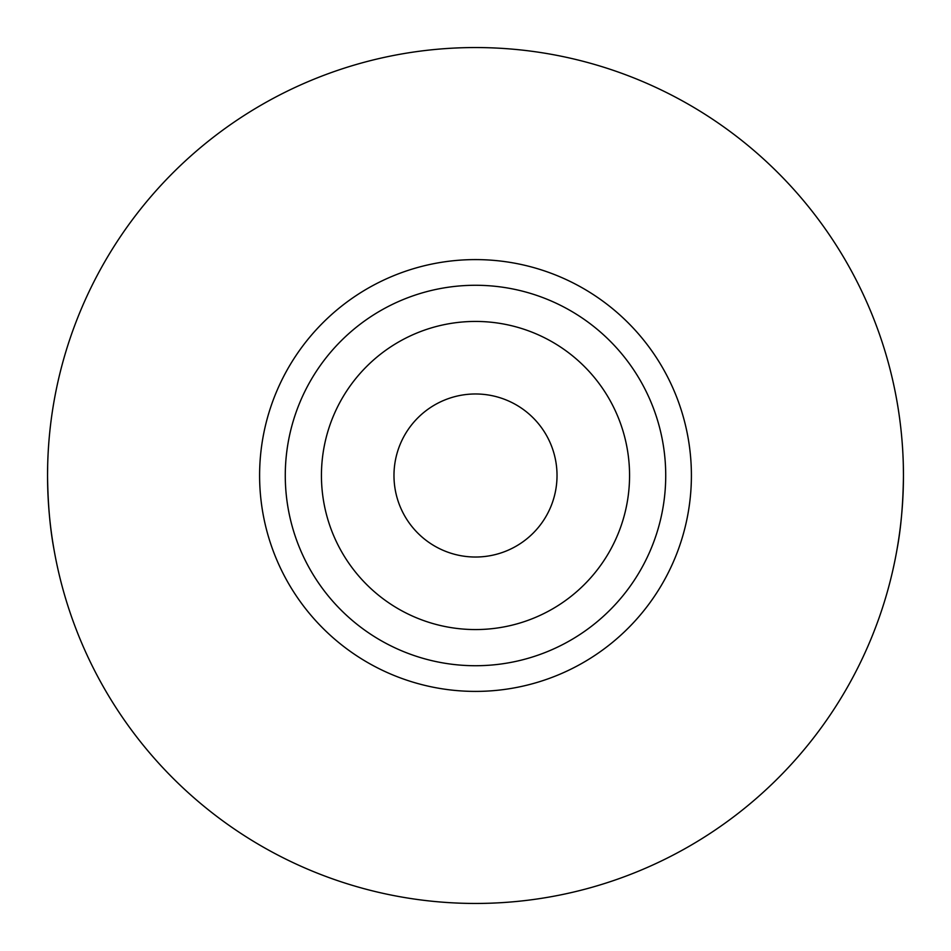 <?xml version="1.0" encoding="UTF-8"?>
<svg xmlns="http://www.w3.org/2000/svg" width="951" height="951" viewBox="0 0 951 951"><rect width="100%" height="100%" fill="white"/><g stroke="black" fill="none" stroke-linecap="round" stroke-linejoin="round"><path stroke-width="1.43" d="M903.331 465.348L903.45 475.5A427.95 427.95 0 0 1 475.5 903.45A427.95 427.95 0 0 1 47.55 475.5A427.95 427.95 0 0 1 475.5 47.55A427.95 427.95 0 0 1 903.45 475.5C903.141 503.519 901.013 528.055 897.078 549.096M393.976 475.5A81.524 81.524 0 0 0 475.5 557.024A81.524 81.524 0 0 0 557.024 475.5A81.524 81.524 0 0 0 475.5 393.976A81.524 81.524 0 0 0 393.976 475.5M285.276 475.5A190.224 190.224 0 0 1 475.5 285.276A190.224 190.224 0 0 1 665.724 475.5A190.224 190.224 0 0 1 475.5 665.724A190.224 190.224 0 0 1 285.276 475.5M321.438 475.5A154.062 154.062 0 0 1 475.5 321.438A154.062 154.062 0 0 1 629.562 475.5A154.062 154.062 0 0 1 475.5 629.562A154.062 154.062 0 0 1 321.438 475.5M47.669 465.348L47.55 475.5C47.859 503.519 49.987 528.055 53.922 549.096M691.401 475.5A215.901 215.901 0 0 1 475.5 691.401A215.901 215.901 0 0 1 259.599 475.5A215.901 215.901 0 0 1 475.5 259.599A215.901 215.901 0 0 1 691.401 475.5"/></g></svg>
